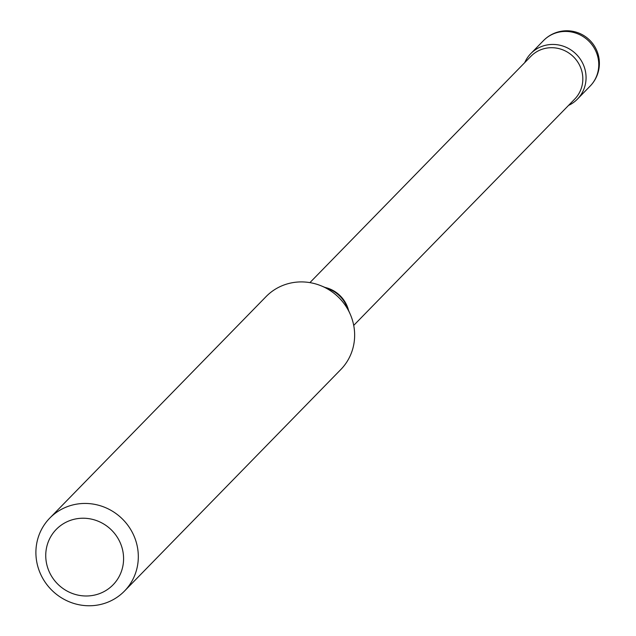 <?xml version="1.0" encoding="UTF-8"?>
<svg xmlns="http://www.w3.org/2000/svg" width="636" height="636" viewBox="0 0 636 636"><rect width="100%" height="100%" fill="white"/><g stroke="black" fill="none" stroke-linecap="round" stroke-linejoin="round"><path stroke-width="0.95" d="M568.544 105.409A32.579 31.283 -135.7 0 0 577.424 99.121A32.579 31.283 -135.7 0 0 581.431 60.921A32.579 31.283 -135.7 0 0 545.497 45.299A32.579 31.283 -135.7 0 0 530.798 53.599A32.579 31.283 -135.7 0 0 524.732 62.622A32.579 31.283 -135.7 0 1 556.206 44.615A32.579 31.283 -135.7 0 1 584.882 69.006A32.579 31.283 -135.7 0 1 568.544 105.409M47.183 566.064A39.678 38.104 -135.7 0 0 95.154 594.946A39.678 38.104 -135.7 0 0 122.144 548.153A39.678 38.104 -135.7 0 0 74.174 519.27A39.678 38.104 -135.7 0 0 47.183 566.064M37.794 566.39A52.216 50.141 -135.7 0 0 74.929 603.763A52.216 50.141 -135.7 0 0 124.465 591.082A52.216 50.141 -135.7 0 0 136.422 542.818A52.216 50.141 -135.7 0 0 99.288 505.445A52.216 50.141 -135.7 0 0 49.751 518.125A52.216 50.141 -135.7 0 0 37.794 566.39M124.465 591.082L340.793 369.548A52.216 50.141 -135.7 0 0 352.749 321.283A52.216 50.141 -135.7 0 0 350.182 314.089A52.216 50.141 -135.7 0 0 321.307 285.89A52.216 50.141 -135.7 0 0 266.079 296.591L49.751 518.125M577.424 99.121L590.121 86.114A32.579 31.283 -135.7 0 0 597.586 56A32.579 31.283 -135.7 0 0 558.201 32.293A32.579 31.283 -135.7 0 0 543.502 40.593L530.798 53.599M348.56 310.4A30.615 29.399 -135.7 0 0 348.385 309.74A30.615 29.399 -135.7 0 0 325.028 287.424M350.182 314.089L346.628 306.011A31.045 29.812 -135.7 0 0 329.456 289.245L321.307 285.89M353.711 325.401L574.706 99.097A30.615 29.399 -135.7 0 0 581.717 70.795A30.615 29.399 -135.7 0 0 559.942 48.877A30.615 29.399 -135.7 0 0 530.893 56.318L309.907 282.623M590.121 86.114A32.579 32.579 0 0 0 574.92 31.8A32.579 32.579 0 0 0 543.502 40.593"/></g></svg>
